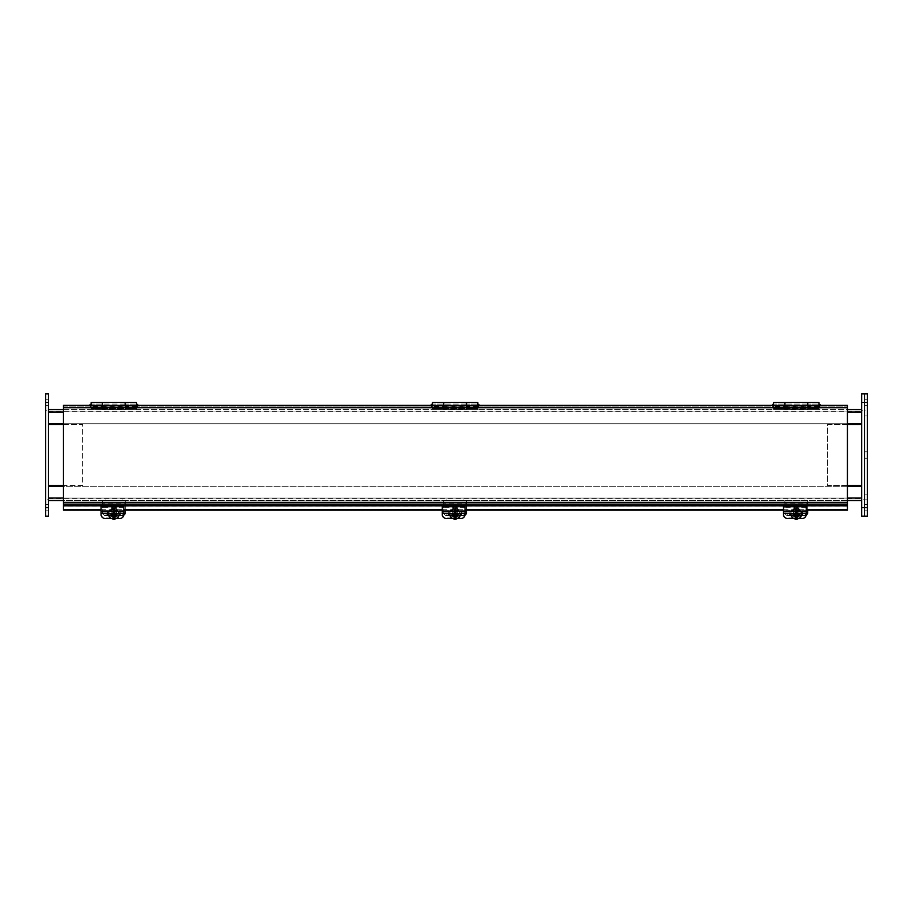 <?xml version="1.0" encoding="UTF-8"?>
<svg xmlns="http://www.w3.org/2000/svg" width="913" height="913" viewBox="0 0 913 913"><rect width="100%" height="100%" fill="white"/><g stroke="black" fill="none" stroke-linecap="round" stroke-linejoin="round"><path stroke-width="0.68" stroke-dasharray="4.57 3.42" d="M819.018 402.371L819.018 406.901L773.528 406.924L773.528 408.625L819.018 408.625L773.528 408.625L773.528 406.924L784.803 406.901L784.803 404.082L784.803 407.392L784.803 406.342L773.528 406.342L773.528 404.082L773.528 407.826L819.018 407.826L819.018 409.526L773.528 409.526L819.018 409.526L819.018 405.498L819.018 407.392L807.731 407.392L807.731 402.371M773.528 402.371L773.528 407.392L784.803 407.392M784.803 406.901L784.803 407.62L819.018 406.901L819.018 408.625L819.018 406.924L819.018 407.826L773.528 407.826L773.528 409.526L773.528 405.281M784.803 402.371L784.803 405.281M807.731 405.281L807.731 409.355L784.803 409.355L784.803 406.342M819.018 407.392L819.018 405.281M773.528 407.392L773.528 406.342M784.803 409.355L784.803 407.62M807.731 407.62L807.731 409.355M819.018 406.342L807.731 406.342M784.986 405.281L784.986 406.799L807.549 406.799L807.549 405.281M807.549 402.371L807.549 406.799M819.018 406.924L784.986 406.924L784.986 408.625L784.986 402.371M784.986 406.799L784.986 405.498L784.986 406.924L773.528 406.924M807.549 406.924L807.549 408.625L807.549 406.924M784.986 406.091L807.549 406.091M801.637 502.675A2.853 2.853 0 0 1 805.095 502.675L801.637 502.675L805.095 502.675M805.471 500.507L801.26 500.507A2.853 2.853 0 0 1 805.471 500.507L801.26 500.507M787.04 500.507L791.263 500.507A2.853 2.853 0 0 0 787.04 500.507L791.263 500.507M798.692 509.534A2.419 2.191 -0 0 1 793.842 509.534A2.419 2.191 -0 0 1 798.692 509.534L798.692 510.447A2.419 2.191 -0 0 1 793.842 510.447A2.419 2.191 -0 0 1 798.692 510.447M793.842 509.534L793.842 510.447M807.64 512.398L807.64 502.39L784.895 502.39L784.895 512.398A4.28 3.88 180 0 0 787.417 514.692L805.118 514.692A4.28 3.88 180 0 0 807.64 512.398L807.64 513.311M784.895 502.39L784.895 500.507L784.895 502.675L807.64 502.675L807.64 503.303L784.895 503.303L784.895 502.675L807.64 502.675L807.64 500.507L807.64 502.39M784.895 503.303L784.895 512.398M784.895 500.507L807.64 500.507L784.895 500.507M807.64 510.162L807.64 503.303M806.179 515.08A4.28 3.88 -0 0 1 805.118 515.605L805.118 514.692M787.417 514.692L787.417 515.605L805.118 515.605M787.417 515.605A4.28 3.88 -0 0 1 784.895 513.311M789.174 502.675C791.4 502.675 791.4 502.675 789.174 502.675C791.4 502.675 791.4 502.675 789.174 502.675C786.949 502.675 786.949 502.675 789.174 502.675C786.949 502.675 786.949 502.675 789.174 502.675M48.492 507.628L48.492 516.165L45.65 516.165L45.65 393.902L48.492 393.902L48.492 507.628L48.492 504.433L48.492 507.628L48.492 504.433L48.492 507.628L45.65 507.628L45.65 504.433L45.65 507.628M45.65 410.257L45.65 499.81L45.65 410.257L48.492 410.257L45.65 410.257M45.65 402.428L45.65 399.232L45.65 402.428L45.65 399.232L45.65 402.428L48.492 402.428L48.492 399.232L48.492 402.428M48.492 499.81L48.492 410.257L48.492 499.81L45.65 499.81L48.492 499.81M861.667 402.428L861.667 393.902L864.508 393.902L864.508 516.165L864.508 393.902L867.35 393.902L867.35 516.165L861.667 516.165L861.667 402.428L861.667 405.623L861.667 402.428L861.667 405.623L861.667 402.428L864.508 402.428L864.508 399.232L864.508 402.428L864.508 399.232L864.508 402.428L864.508 399.232L864.508 402.428L867.35 402.428L867.35 399.232L867.35 402.428M864.508 499.81L864.508 410.257L864.508 499.81L861.667 499.81L864.508 499.81L864.508 415.917L864.508 499.833L867.35 499.833L867.35 410.234L864.508 410.234L864.508 415.917L864.508 410.234L867.35 410.234L867.35 499.833L864.508 499.833M861.667 410.257L861.667 499.81L861.667 410.257L864.508 410.257L861.667 410.257M861.667 507.628L861.667 510.824L861.667 507.628L861.667 510.824L861.667 507.628L864.508 507.628L864.508 504.433L864.508 507.628L864.508 504.433L864.508 507.628L864.508 504.433L864.508 507.628L867.35 507.628L867.35 504.433L867.35 507.628M63.442 424.454L82.615 424.454L82.615 485.59L63.442 485.59M48.492 485.59L48.492 424.454L48.492 485.59L82.615 485.59L82.615 424.454L48.492 424.454M847.447 485.59L827.543 485.59L827.543 424.454L847.447 424.454M861.667 424.454L861.667 485.59L861.667 424.454L827.543 424.454L827.543 485.59L861.667 485.59M48.492 500.507L48.492 409.526L48.492 500.507L861.667 500.507L861.667 498.053L861.667 500.507M847.447 500.507L63.442 500.507M48.492 498.053L48.492 486.298L48.492 498.875L48.492 498.053L861.667 498.053L861.667 411.98L861.667 498.875L861.667 486.298L861.667 498.053L48.492 498.053L861.667 498.053M48.492 411.98L48.492 411.17L48.492 411.98L861.667 411.98L861.667 409.526L861.667 423.746L861.667 411.17L861.667 411.98L48.492 411.98L861.667 411.98M847.447 423.746L63.442 423.746M48.492 423.746L861.667 423.746M48.492 411.17L861.667 411.17L48.492 411.17M48.492 498.875L861.667 498.875L48.492 498.875M861.667 486.298L48.492 486.298M847.447 486.298L63.442 486.298M48.492 409.526L861.667 409.526M63.442 409.526L847.447 409.526M847.447 510.162L847.447 503.166L63.442 503.166L847.447 503.166L847.447 405.281L63.442 405.281L63.442 510.162M63.442 504.798L847.447 504.798M63.442 406.924L847.447 406.924L63.442 406.924M101.081 509.774L123.826 509.774M442.269 509.774L465.014 509.774M783.468 509.774L806.213 509.774M806.213 510.162L783.468 510.162M465.014 510.162L442.269 510.162M123.826 510.162L101.081 510.162M806.213 507.092L806.213 513.243L783.468 513.243L783.468 507.092L806.213 507.035L806.213 513.426M806.213 507.411L783.468 507.411L783.468 513.243M783.468 514.647L783.468 514.099A4.28 3.88 180 0 0 787.736 517.979L801.934 517.979A4.28 3.88 180 0 0 806.213 514.099L806.213 514.647M806.213 514.099L806.213 505.734L806.213 512.136L806.213 506.293L783.468 506.179M806.213 512.136L783.468 512.136L783.468 506.293M783.468 512.136L783.468 505.916L806.213 505.916M783.468 514.099L783.468 505.916M789.95 513.426A3.196 2.899 0 0 1 793.077 509.922L799.468 509.922A3.196 2.899 0 0 1 802.584 513.426M801.614 514.966A3.196 2.899 0 0 1 799.468 515.719L793.077 515.719A3.196 2.899 0 0 1 790.92 514.966M793.762 518.527L798.772 518.527M801.397 515.674A3.196 2.899 0 0 1 799.468 516.267L793.077 516.267A3.196 2.899 0 0 1 791.137 515.674M789.882 513.426A3.196 2.899 0 0 1 793.077 510.47L799.468 510.47A3.196 2.899 0 0 1 802.664 513.426M796.273 517.808C789.962 514.852 789.962 511.896 796.273 508.94C802.573 511.896 802.573 514.852 796.273 517.808M795.508 513.426L795.737 509.591A5.261 4.77 0 0 1 796.866 509.591L797.095 513.426M796.273 510.835A2.796 2.534 0 0 1 796.273 515.902A2.796 2.534 0 0 1 793.465 513.368A2.796 2.534 0 0 1 796.273 510.835M796.273 509.454A2.796 2.534 180 0 0 796.273 504.387A2.796 2.534 180 0 0 793.465 506.92A2.796 2.534 180 0 0 796.273 509.454M796.273 507.639A1.438 1.301 180 0 0 796.273 505.049A1.438 1.301 180 0 0 796.273 507.639M795.508 515.662L795.508 517.431M797.095 519.041L797.095 515.662M799.149 515.628L799.149 514.327M796.878 513.426L796.878 512.319L798.019 514.327L797.095 513.779L797.095 509.819M795.508 509.808L795.508 513.814L794.607 513.779M793.454 514.327L793.454 515.628M799.149 513.608L797.631 513.608L797.665 514.327M797.665 513.711L797.072 513.152M793.454 513.608L795.737 513.095L794.938 514.327M794.938 513.711L795.737 513.095L795.737 509.591M796.866 509.591L796.866 512.752L795.748 512.752L795.748 513.426M796.878 514.384L796.878 515.845M795.748 514.384L795.748 515.845M795.748 512.752L796.878 512.319M794.607 513.346L795.748 513.779M795.748 513.346L795.748 512.319M136.63 402.371L136.63 406.901L91.14 406.924L91.14 408.625L136.63 408.625L91.14 408.625L91.14 406.924L102.427 406.901L102.427 404.082L102.427 407.392L102.427 406.342L91.14 406.342L91.14 404.082L91.14 407.826L136.63 407.826L136.63 409.526L91.14 409.526L136.63 409.526L136.63 405.498L136.63 407.392L125.355 407.392L125.355 402.371M91.14 402.371L91.14 407.392L102.427 407.392M102.427 406.901L102.427 407.62L136.63 406.901L136.63 408.625L136.63 406.924L136.63 407.826L91.14 407.826L91.14 409.526L91.14 405.281M102.427 402.371L102.427 405.281M125.355 405.281L125.355 409.355L102.427 409.355L102.427 406.342M136.63 407.392L136.63 405.281M91.14 407.392L91.14 406.342M102.427 409.355L102.427 407.62M125.355 407.62L125.355 409.355M136.63 406.342L125.355 406.342M102.61 405.281L102.61 406.799L125.172 406.799L125.172 405.281M125.172 402.371L125.172 406.799M136.63 406.924L102.61 406.924L102.61 408.625L102.61 402.371M102.61 406.799L102.61 405.498L102.61 406.924L91.14 406.924M125.172 406.924L125.172 408.625L125.172 406.924M102.61 406.091L125.172 406.091M119.261 502.675A2.853 2.853 0 0 1 122.707 502.675L119.261 502.675L122.707 502.675M123.095 500.507L118.873 500.507A2.853 2.853 0 0 1 123.095 500.507L118.873 500.507M104.653 500.507L108.875 500.507A2.853 2.853 0 0 0 104.653 500.507L108.875 500.507M116.316 509.534A2.419 2.191 -0 0 1 111.466 509.534A2.419 2.191 -0 0 1 116.316 509.534L116.316 510.447A2.419 2.191 -0 0 1 111.466 510.447A2.419 2.191 -0 0 1 116.316 510.447M111.466 509.534L111.466 510.447M125.264 512.398L125.264 502.39L102.518 502.39L102.518 512.398A4.28 3.88 180 0 0 105.041 514.692L122.741 514.692A4.28 3.88 180 0 0 125.264 512.398L125.264 513.311M102.518 502.39L102.518 500.507L102.518 502.675L125.264 502.675L125.264 503.303L102.518 503.303L102.518 502.675L125.264 502.675L125.264 500.507L125.264 502.39M102.518 503.303L102.518 512.398M102.518 500.507L125.264 500.507L102.518 500.507M125.264 510.162L125.264 503.303M123.803 515.08A4.28 3.88 -0 0 1 122.741 515.605L122.741 514.692M105.041 514.692L105.041 515.605L122.741 515.605M105.041 515.605A4.28 3.88 -0 0 1 102.518 513.311M106.787 502.675C109.012 502.675 109.012 502.675 106.787 502.675C109.012 502.675 109.012 502.675 106.787 502.675C104.561 502.675 104.561 502.675 106.787 502.675C104.561 502.675 104.561 502.675 106.787 502.675M460.449 502.675A2.853 2.853 0 0 1 463.895 502.675L460.449 502.675L463.895 502.675M464.283 500.507L460.061 500.507A2.853 2.853 0 0 1 464.283 500.507L460.061 500.507M445.852 500.507L450.075 500.507A2.853 2.853 0 0 0 445.852 500.507L450.075 500.507M457.504 509.534A2.419 2.191 -0 0 1 452.654 509.534A2.419 2.191 -0 0 1 457.504 509.534L457.504 510.447A2.419 2.191 -0 0 1 452.654 510.447A2.419 2.191 -0 0 1 457.504 510.447M452.654 509.534L452.654 510.447M466.452 512.398L466.452 502.39L443.707 502.39L443.707 512.398A4.28 3.88 180 0 0 446.229 514.692L463.93 514.692A4.28 3.88 180 0 0 466.452 512.398L466.452 513.311M443.707 502.39L443.707 500.507L443.707 502.675L466.452 502.675L466.452 503.303L443.707 503.303L443.707 502.675L466.452 502.675L466.452 500.507L466.452 502.39M443.707 503.303L443.707 512.398M443.707 500.507L466.452 500.507L443.707 500.507M466.452 510.162L466.452 503.303M464.991 515.08A4.28 3.88 -0 0 1 463.93 515.605L463.93 514.692M446.229 514.692L446.229 515.605L463.93 515.605M446.229 515.605A4.28 3.88 -0 0 1 443.707 513.311M447.986 502.675C450.212 502.675 450.212 502.675 447.986 502.675C450.212 502.675 450.212 502.675 447.986 502.675C445.761 502.675 445.761 502.675 447.986 502.675C445.761 502.675 445.761 502.675 447.986 502.675M477.83 402.371L477.83 406.901L432.328 406.924L432.328 408.625L477.83 408.625L432.328 408.625L432.328 406.924L443.615 406.901L443.615 404.082L443.615 407.392L443.615 406.342L432.328 406.342L432.328 404.082L432.328 407.826L477.83 407.826L477.83 409.526L432.328 409.526L477.83 409.526L477.83 405.498L477.83 407.392L466.543 407.392L466.543 402.371M432.328 402.371L432.328 407.392L443.615 407.392M443.615 406.901L443.615 407.62L477.83 406.901L477.83 408.625L477.83 406.924L477.83 407.826L432.328 407.826L432.328 409.526L432.328 405.281M443.615 402.371L443.615 405.281M466.543 405.281L466.543 409.355L443.615 409.355L443.615 406.342M477.83 407.392L477.83 405.281M432.328 407.392L432.328 406.342M443.615 409.355L443.615 407.62M466.543 407.62L466.543 409.355M477.83 406.342L466.543 406.342M443.798 405.281L443.798 406.799L466.36 406.799L466.36 405.281M466.36 402.371L466.36 406.799M477.83 406.924L443.798 406.924L443.798 408.625L443.798 402.371M443.798 406.799L443.798 405.498L443.798 406.924L432.328 406.924M466.36 406.924L466.36 408.625L466.36 406.924M443.798 406.091L466.36 406.091M465.014 507.092L465.014 513.243L442.269 513.243L442.269 507.092L465.014 507.035L465.014 513.426M465.014 507.411L442.269 507.411L442.269 513.243M442.269 514.647L442.269 514.099A4.28 3.88 180 0 0 446.548 517.979L460.745 517.979A4.28 3.88 180 0 0 465.014 514.099L465.014 514.647M465.014 514.099L465.014 505.734L465.014 512.136L465.014 506.293L442.269 506.179M465.014 512.136L442.269 512.136L442.269 506.293M442.269 512.136L442.269 505.916L465.014 505.916M442.269 514.099L442.269 505.916M448.762 513.426A3.196 2.899 0 0 1 451.878 509.922L458.269 509.922A3.196 2.899 0 0 1 461.396 513.426M460.426 514.966A3.196 2.899 0 0 1 458.269 515.719L451.878 515.719A3.196 2.899 0 0 1 449.732 514.966M452.574 518.527L457.584 518.527M460.209 515.674A3.196 2.899 0 0 1 458.269 516.267L451.878 516.267A3.196 2.899 0 0 1 449.949 515.674M448.682 513.426A3.196 2.899 0 0 1 451.878 510.47L458.269 510.47A3.196 2.899 0 0 1 461.464 513.426M455.073 517.808C448.774 514.852 448.774 511.896 455.073 508.94C461.385 511.896 461.385 514.852 455.073 517.808M454.32 513.426L454.537 509.591A5.261 4.77 0 0 1 455.678 509.591L455.907 513.426M455.073 510.835A2.796 2.534 0 0 1 457.881 513.368A2.796 2.534 0 0 1 452.277 513.368A2.796 2.534 0 0 1 455.073 510.835M455.073 509.454A2.796 2.534 180 0 0 457.881 506.92A2.796 2.534 180 0 0 452.277 506.92A2.796 2.534 180 0 0 455.073 509.454M455.073 507.639A1.438 1.301 180 0 0 455.073 505.049A1.438 1.301 180 0 0 455.073 507.639M454.32 515.662L454.32 517.431M455.907 519.041L455.907 515.662M457.949 515.765L457.949 514.327M455.69 513.426L455.69 512.319L456.831 514.327L455.907 513.779L455.907 509.819M454.32 509.808L454.32 513.814L453.419 513.779M452.266 514.327L452.266 515.777M457.949 513.608L456.443 513.608L456.477 514.327M456.477 513.711L455.884 513.152M452.266 513.608L454.537 513.095L453.75 514.327M453.75 513.711L454.537 513.095L454.537 509.591M455.678 509.591L455.678 512.752L454.548 512.752L454.548 513.426M455.69 514.384L455.69 515.845M454.548 514.384L454.548 515.845M454.548 512.752L455.69 512.319M453.419 513.346L454.548 513.779M454.548 513.346L454.548 512.319M123.826 507.092L123.826 513.243L101.081 513.243L101.081 507.092L123.826 507.035L123.826 513.426M123.826 507.411L101.081 507.411L101.081 513.243M101.081 514.647L101.081 514.099A4.28 3.88 180 0 0 105.36 517.979L119.557 517.979A4.28 3.88 180 0 0 123.826 514.099L123.826 514.647M123.826 514.099L123.826 505.734L123.826 512.136L123.826 506.293L101.081 506.179M123.826 512.136L101.081 512.136L101.081 506.293M101.081 512.136L101.081 505.916L123.826 505.916M101.081 514.099L101.081 505.916M107.563 513.426A3.196 2.899 0 0 1 110.69 509.922L117.081 509.922A3.196 2.899 0 0 1 120.208 513.426M119.226 514.966A3.196 2.899 0 0 1 117.081 515.719L110.69 515.719A3.196 2.899 0 0 1 108.544 514.966M111.386 518.527L116.396 518.527M119.021 515.674A3.196 2.899 0 0 1 117.081 516.267L110.69 516.267A3.196 2.899 0 0 1 108.761 515.674M107.494 513.426A3.196 2.899 0 0 1 110.69 510.47L117.081 510.47A3.196 2.899 0 0 1 120.276 513.426M113.885 517.808C107.586 514.852 107.586 511.896 113.885 508.94C120.196 511.896 120.196 514.852 113.885 517.808M113.121 513.426L113.349 509.591A5.261 4.77 0 0 1 114.49 509.591L114.718 513.426M113.885 510.835A2.796 2.534 0 0 1 113.885 515.902A2.796 2.534 0 0 1 113.885 510.835M113.885 509.454A2.796 2.534 180 0 0 113.885 504.387A2.796 2.534 180 0 0 113.885 509.454M113.885 507.639A1.438 1.301 180 0 0 113.885 505.049A1.438 1.301 180 0 0 113.885 507.639M113.121 515.662L113.121 517.431M114.718 519.041L114.718 515.662M116.761 515.765L116.761 514.327M114.502 513.426L114.502 512.319L115.631 514.327L114.718 513.779L114.718 509.819M113.121 509.808L113.121 513.814L112.219 513.779M111.078 514.327L111.078 515.628M116.761 513.608L115.255 513.608L115.289 514.327M114.502 512.752L113.36 512.752L113.36 513.426M115.289 513.711L114.696 513.152M111.078 513.608L113.349 513.095L112.561 514.327M112.561 513.711L113.349 513.095L113.349 509.591M114.502 514.384L114.502 515.845M113.36 514.384L113.36 515.845M113.36 512.752L114.502 512.319M112.219 513.346L113.36 513.779M113.36 513.346L113.36 512.319M867.35 455.028L867.35 458.223L867.35 455.028M864.508 455.028L864.508 458.223L864.508 455.028M819.303 404.082L819.303 405.281M773.243 405.281L773.243 404.082M819.303 405.498L819.303 406.924L819.303 405.498M773.243 405.498L773.243 406.924L773.243 405.498M784.803 408.579L773.528 408.579M819.018 408.579L807.731 408.579M847.447 498.053L63.442 498.053M63.442 411.98L847.447 411.98M63.442 502.344L847.447 502.344M847.447 407.746L63.442 407.746M847.447 506.213L63.442 506.213M783.468 511.417L806.213 511.417M806.213 512.067L783.468 512.067M806.213 506.863L783.468 506.863M801.728 513.757A5.455 4.953 0 0 1 790.806 513.757M790.818 513.426A5.455 4.953 0 0 1 801.728 513.426A5.455 4.953 0 0 0 790.829 513.426M801.728 513.905A5.455 4.953 0 0 1 790.806 513.905M793.659 514.327L795.508 512.684M797.095 512.695L798.875 514.327M136.916 404.082L136.916 405.281M90.855 405.281L90.855 404.082M136.916 405.498L136.916 406.924L136.916 405.498M90.855 405.498L90.855 406.924L90.855 405.498M102.427 408.579L91.14 408.579M136.63 408.579L125.355 408.579M478.104 404.082L478.104 405.281M432.043 405.281L432.043 404.082M478.104 405.498L478.104 406.924L478.104 405.498M432.043 405.498L432.043 406.924L432.043 405.498M443.615 408.579L432.328 408.579M477.83 408.579L466.543 408.579M442.269 511.417L465.014 511.417M465.014 512.067L442.269 512.067M465.014 506.863L442.269 506.863M460.54 513.757A5.455 4.953 0 0 1 449.618 513.757M449.618 513.426A5.455 4.953 0 0 1 460.529 513.426M460.54 513.905A5.455 4.953 0 0 1 449.618 513.905M449.641 513.426A5.455 4.953 0 0 1 460.517 513.426M452.471 514.327L454.32 512.684M455.907 512.695L457.687 514.327M101.081 511.417L123.826 511.417M123.826 512.067L101.081 512.067M123.826 506.863L101.081 506.863M119.341 513.757A5.455 4.953 0 0 1 108.43 513.757M108.43 513.426A5.455 4.953 0 0 1 119.341 513.426A5.455 4.953 0 0 0 108.453 513.426M119.352 513.905A5.455 4.953 0 0 1 108.43 513.905M111.272 514.327L113.121 512.684M114.718 512.695L116.499 514.327M114.49 512.752L114.49 509.591M864.508 415.917L867.35 415.917L864.508 415.917M864.508 494.138L867.35 494.138L864.508 494.138M819.018 404.082L807.731 404.082L819.018 404.082M807.549 404.082L784.986 404.082L807.549 404.082M784.803 404.082L773.528 404.082L784.803 404.082M820.707 405.281L819.303 406.924L773.243 406.924L771.839 405.281M787.451 502.675L790.898 502.675M45.65 510.824L48.492 510.824L45.65 510.824M45.65 405.623L48.492 405.623L45.65 405.623M45.65 504.433L48.492 504.433L45.65 504.433M45.65 399.232L48.492 399.232L45.65 399.232M864.508 399.232L867.35 399.232M864.508 504.433L867.35 504.433M864.508 405.623L867.35 405.623M864.508 510.824L867.35 510.824M806.213 507.035L783.468 507.035M806.213 505.734L783.468 505.734M790.806 513.608C791.149 510.561 792.963 508.895 796.273 508.609C799.571 508.895 801.397 510.561 801.728 513.608M799.069 513.368L799.069 506.92M793.465 513.368L793.465 506.92M136.63 404.082L125.355 404.082L136.63 404.082M125.172 404.082L102.61 404.082L125.172 404.082M102.427 404.082L91.14 404.082L102.427 404.082M138.32 405.281L136.916 406.924L90.855 406.924L89.451 405.281M105.063 502.675L108.521 502.675M446.252 502.675L449.71 502.675M477.83 404.082L466.543 404.082L477.83 404.082M466.36 404.082L443.798 404.082L466.36 404.082M443.615 404.082L432.328 404.082L443.615 404.082M479.519 405.281L478.104 406.924L432.043 406.924L430.639 405.281M465.014 507.035L442.269 507.035M465.014 505.734L442.269 505.734M449.618 513.608C449.961 510.561 451.775 508.895 455.073 508.609C458.383 508.895 460.198 510.561 460.54 513.608M457.881 513.368L457.881 506.92M452.277 513.368L452.277 506.92M123.826 507.035L101.081 507.035M123.826 505.734L101.081 505.734M108.43 513.608C108.761 510.561 110.587 508.895 113.885 508.609C117.195 508.895 119.01 510.561 119.352 513.608M116.681 513.368L116.681 506.92M111.089 513.368L111.089 506.92M864.508 458.223L867.35 458.223L864.508 458.223M864.508 451.832L867.35 451.832L864.508 451.832"/><path stroke-width="1.37" d="M773.528 405.281L773.528 402.371L784.803 402.371L784.803 405.281M819.018 405.281L819.018 402.371L807.731 402.371L807.731 405.281M807.549 405.281L807.549 402.371L784.986 402.371L784.986 405.281M806.179 515.08A4.28 3.88 -0 0 0 807.64 513.311L807.64 510.162M45.65 507.628L45.65 516.165L48.492 516.165L48.492 393.902L45.65 393.902L45.65 507.628L48.492 507.628M867.35 402.428L864.508 402.428L864.508 393.902L864.508 507.628L864.508 402.428L861.667 402.428L861.667 516.165L864.508 516.165L864.508 507.628L864.508 516.165L867.35 516.165L867.35 393.902L861.667 393.902L861.667 402.428M48.492 424.454L63.442 424.454M63.442 485.59L48.492 485.59M861.667 485.59L847.447 485.59M847.447 424.454L861.667 424.454M861.667 500.507L847.447 500.507M63.442 500.507L48.492 500.507M861.667 423.746L847.447 423.746M63.442 423.746L48.492 423.746M861.667 486.298L847.447 486.298M63.442 486.298L48.492 486.298M48.492 409.526L63.442 409.526M847.447 409.526L861.667 409.526M63.442 407.746L63.442 504.798L847.447 504.798L847.447 405.281L63.442 405.281L63.442 407.746L847.447 407.746M101.081 510.162L63.442 510.162L63.442 504.798M847.447 504.798L847.447 505.813L63.442 505.813M806.213 510.162L847.447 510.162L847.447 505.813M63.442 509.774L101.081 509.774M123.826 509.774L442.269 509.774M465.014 509.774L783.468 509.774M806.213 509.774L847.447 509.774M783.468 510.162L465.014 510.162M442.269 510.162L123.826 510.162M806.213 513.243L806.213 511.303L783.468 511.303L783.468 514.647A4.28 3.88 180 0 0 787.736 518.527L793.762 518.527M783.468 513.426L806.213 513.426L806.213 514.647A4.28 3.88 180 0 1 801.934 518.527L798.772 518.527M783.468 511.303L783.468 506.179L806.213 506.179L806.213 511.303M802.584 513.426A3.196 2.899 0 0 1 801.614 514.966M790.92 514.966A3.196 2.899 0 0 1 789.95 513.426M791.137 515.674A3.196 2.899 0 0 1 789.882 513.426M802.664 513.426A3.196 2.899 0 0 1 801.397 515.674M795.748 514.818L794.607 514.818L795.748 514.818L795.748 515.845L797.095 515.662L796.866 519.063A5.261 4.77 0 0 1 795.737 519.075L795.508 516.29L793.454 515.777L793.454 514.327L794.938 514.327L795.508 513.426M795.508 516.29L795.508 519.052L795.508 517.431L793.659 515.777M797.095 513.426L797.665 514.327L799.149 514.327L799.149 515.765L797.095 516.29M797.095 519.041L796.866 515.845M794.938 515.777L794.938 515.149L795.508 515.662M797.095 515.662L797.665 515.149L797.665 515.777M798.019 514.818L796.878 514.384L798.019 514.818M799.149 515.058L796.878 515.571L796.878 514.818M793.454 515.058L794.938 515.149M795.737 515.571L794.972 515.058M796.878 515.411L795.748 515.411M91.14 405.281L91.14 402.371L102.427 402.371L102.427 405.281M136.63 405.281L136.63 402.371L125.355 402.371L125.355 405.281M125.172 405.281L125.172 402.371L102.61 402.371L102.61 405.281M123.803 515.08A4.28 3.88 -0 0 0 125.264 513.311L125.264 510.162M464.991 515.08A4.28 3.88 -0 0 0 466.452 513.311L466.452 510.162M432.328 405.281L432.328 402.371L443.615 402.371L443.615 405.281M477.83 405.281L477.83 402.371L466.543 402.371L466.543 405.281M466.36 405.281L466.36 402.371L443.798 402.371L443.798 405.281M465.014 513.243L465.014 511.303L442.269 511.303L442.269 514.647A4.28 3.88 180 0 0 446.548 518.527L452.574 518.527M442.269 513.426L465.014 513.426L465.014 514.647A4.28 3.88 180 0 1 460.745 518.527L457.584 518.527M442.269 511.303L442.269 506.179L465.014 506.179L465.014 511.303M461.396 513.426A3.196 2.899 0 0 1 460.426 514.966M449.732 514.966A3.196 2.899 0 0 1 448.762 513.426M449.949 515.674A3.196 2.899 0 0 1 448.682 513.426M461.464 513.426A3.196 2.899 0 0 1 460.209 515.674M454.548 514.818L453.419 514.384L454.548 514.818L454.548 515.845L455.907 515.662L455.678 519.063A5.261 4.77 0 0 1 454.537 519.075L454.32 516.29L452.266 515.777L452.266 514.327L453.75 514.327L454.32 513.426M454.32 516.29L454.32 519.052L454.32 517.431L452.471 515.777M455.907 513.426L456.477 514.327L457.949 514.327L457.949 515.765L455.907 516.29M455.907 519.041L455.678 515.845M453.75 515.777L453.75 515.149L454.32 515.662M455.907 515.662L456.477 515.149L456.477 515.777M456.831 514.818L455.69 514.384L456.831 514.818M457.949 515.058L455.69 515.571L455.69 514.818M452.266 515.058L453.75 515.149M454.537 515.571L453.784 515.058M455.69 515.411L454.548 515.411M123.826 513.243L123.826 511.303L101.081 511.303L101.081 514.647A4.28 3.88 180 0 0 105.36 518.527L111.386 518.527M101.081 513.426L123.826 513.426L123.826 514.647A4.28 3.88 180 0 1 119.557 518.527L116.396 518.527M101.081 511.303L101.081 506.179L123.826 506.179L123.826 511.303M120.208 513.426A3.196 2.899 0 0 1 119.226 514.966M108.544 514.966A3.196 2.899 0 0 1 107.563 513.426M108.761 515.674A3.196 2.899 0 0 1 107.494 513.426M120.276 513.426A3.196 2.899 0 0 1 119.021 515.674M113.36 514.818L112.219 514.818L113.36 514.818L113.36 515.845L114.718 515.662L114.49 519.063A5.261 4.77 0 0 1 113.349 519.075L113.121 516.29L111.078 515.777L111.078 514.327L112.561 514.327L113.121 513.426M113.121 516.29L113.121 519.052L113.121 517.431L111.272 515.777M114.718 513.426L115.289 514.327L116.761 514.327L116.761 515.765L114.718 516.29M119.352 513.905L119.352 513.608A5.455 4.953 0 0 0 119.341 513.426A5.455 4.953 0 0 1 119.352 513.905C119.101 516.735 117.549 518.458 114.684 519.052L114.49 515.845M112.561 515.777L112.561 515.149L113.121 515.662M114.718 515.662L115.289 515.149L115.289 515.777M115.631 514.818L114.502 514.384L115.631 514.818M116.761 515.058L114.502 515.571L114.502 514.818M111.078 515.058L112.561 515.149M113.349 515.571L112.584 515.058M114.502 515.411L113.36 515.411M819.303 405.281L819.018 404.082M773.528 404.082L773.243 405.281M48.492 402.428L45.65 402.428M861.667 507.628L867.35 507.628M861.667 498.053L847.447 498.053M63.442 498.053L48.492 498.053M48.492 411.98L63.442 411.98M847.447 411.98L861.667 411.98M63.442 502.344L847.447 502.344M790.806 513.757A5.455 4.953 0 0 1 790.818 513.426A5.455 4.953 0 0 0 790.806 513.905C791.069 516.769 792.644 518.481 795.531 519.052M793.659 514.327L794.207 513.426M798.327 513.426L798.875 514.327M798.875 515.777L797.095 517.409M136.916 405.281L136.63 404.082M91.14 404.082L90.855 405.281M478.104 405.281L477.83 404.082M432.328 404.082L432.043 405.281M452.471 514.327L453.019 513.426M457.139 513.426L457.687 514.327M457.687 515.777L455.907 517.409M111.272 514.327L111.831 513.426M115.951 513.426L116.499 514.327M116.499 515.777L114.718 517.409M820.707 405.281L819.303 404.082M773.243 404.082L771.839 405.281M797.072 519.052C799.925 518.458 801.477 516.735 801.728 513.905M138.32 405.281L136.916 404.082M90.855 404.082L89.451 405.281M479.519 405.281L478.104 404.082M432.043 404.082L430.639 405.281M449.618 513.905C449.869 516.769 451.444 518.481 454.343 519.052M455.884 519.052C458.737 518.458 460.289 516.735 460.54 513.905M108.43 513.905C108.681 516.769 110.256 518.481 113.155 519.052"/></g></svg>
